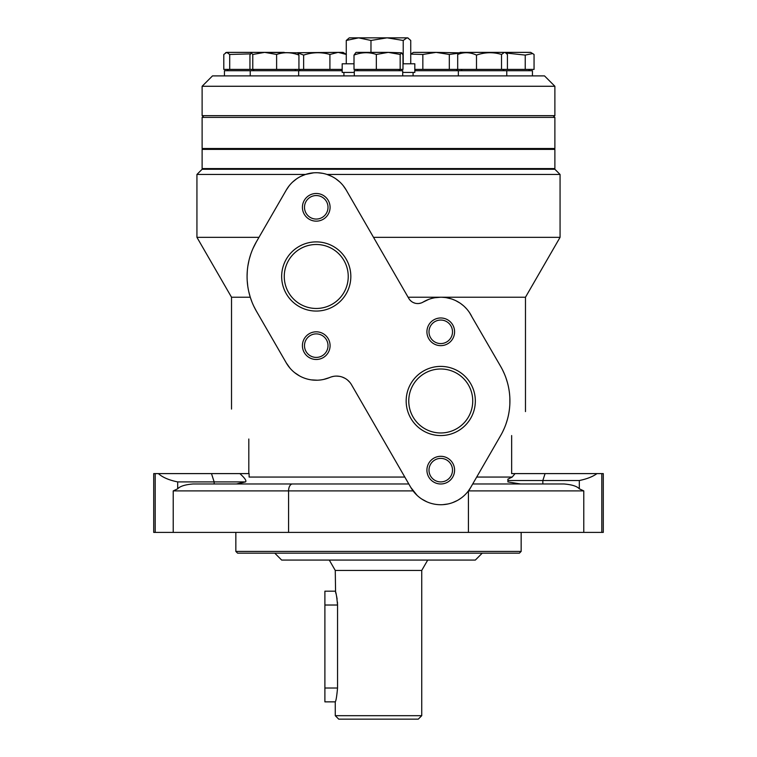 <?xml version="1.0" encoding="UTF-8"?>
<svg xmlns="http://www.w3.org/2000/svg" width="757" height="757" viewBox="0 0 757 757"><rect width="100%" height="100%" fill="white"/><g stroke="black" fill="none" stroke-linecap="round" stroke-linejoin="round"><path stroke-width="1.14" d="M428.736 299.384L422.955 302.166M420.996 303.037L418.943 303.491M418.47 303.538L416.946 303.529M415.035 303.207L413.171 302.497M411.439 301.428L409.944 300.027M440.451 297.236L434.849 297.738M525.481 411.6L525.481 297.227L408.099 297.227M248.807 439.022C225.548 398.731 225.548 398.731 248.807 439.022C225.548 398.731 225.548 398.731 248.807 439.022L248.807 473.608M331.273 376.92L333.194 376.428M336.392 376.097L339.401 376.333M342.259 377.071L345.012 378.32M347.539 380.052L349.743 382.238M500.585 366.284L471.971 316.937L500.585 366.284A69.171 69.171 0 0 1 500.651 435.559L470.703 487.442A34.585 34.585 0 0 1 410.805 487.442L351.513 384.745A17.288 17.288 0 0 0 329.768 377.478A34.585 34.585 0 0 1 286.297 362.934L290.054 368.233M294.587 372.605L299.696 376.011M305.279 378.443L306.273 378.755M311.212 379.863L317.363 380.213M323.618 379.437L329.39 377.639M256.349 311.061L286.297 362.934L256.349 311.061A69.171 69.171 0 0 1 256.349 241.89L253.093 248.287M231.519 409.073L231.519 297.227L250.264 297.227L251.892 301.835M253.917 306.453L256.292 310.966M471.923 316.842L469.586 312.717M466.709 308.96L464.713 306.888M463.416 305.696L460.72 303.576M459.764 302.932L455.761 300.661M454.862 300.245L452.535 299.299M451.323 298.883L446.346 297.69M445.05 297.501L441.984 297.255M502.648 431.84L504.436 427.96M506.026 423.844L507.417 419.416M508.449 415.186L508.572 414.543M509.329 409.963L509.423 409.272M509.858 403.746L509.858 398.173M509.414 392.656L509.338 392.06M507.398 382.474L505.998 378.017M504.389 373.892L502.591 370.003M476.692 477.061L512.215 477.061L515.053 473.608L511.647 473.608L511.647 435.559C530.222 403.386 530.222 403.386 511.647 435.559C530.222 403.386 530.222 403.386 511.647 435.559M250.681 254.456L249.318 259.026M248.987 260.342L247.899 265.868M247.302 270.987L247.085 275.718M247.208 280.658L247.738 285.966M248.741 291.54L250.264 297.227M258.989 237.329L196.934 237.329L231.519 297.227M525.481 297.227L560.066 237.329L373.513 237.329M313.606 172.833L305.45 174.46L196.934 174.46L202.119 169.265L554.881 169.265L560.066 174.46L327.052 174.46L331.547 176.296M289.174 185.796L286.297 190.016A34.585 34.585 0 0 1 346.195 190.016L343.356 185.834M339.874 182.049L335.881 178.841M305.45 174.46L300.955 176.296M296.64 178.822L292.666 182.011M322.548 173.306L318.044 172.776M471.971 316.937A34.585 34.585 0 0 0 423.059 302.1A10.38 10.38 0 0 1 408.761 298.372L346.195 190.016M256.349 241.89L286.297 190.016M408.761 400.983A31.993 31.993 0 0 0 440.754 432.966A31.993 31.993 0 0 0 472.737 400.983A31.993 31.993 0 0 0 440.754 368.99A31.993 31.993 0 0 0 408.761 400.983M284.263 276.475A31.993 31.993 0 0 0 316.246 308.468A31.993 31.993 0 0 0 348.239 276.475A31.993 31.993 0 0 0 316.246 244.492A31.993 31.993 0 0 0 284.263 276.475M428.992 470.144A11.762 11.762 0 0 0 440.754 481.906A11.762 11.762 0 0 0 452.506 470.144A11.762 11.762 0 0 0 440.754 458.392A11.762 11.762 0 0 0 428.992 470.144M428.992 331.812A11.762 11.762 0 0 0 440.754 343.574A11.762 11.762 0 0 0 452.506 331.812A11.762 11.762 0 0 0 440.754 320.05A11.762 11.762 0 0 0 428.992 331.812M304.494 345.646A11.762 11.762 0 0 0 316.246 357.408A11.762 11.762 0 0 0 328.008 345.646A11.762 11.762 0 0 0 316.246 333.884A11.762 11.762 0 0 0 304.494 345.646M304.494 207.314A11.762 11.762 0 0 0 316.246 219.066A11.762 11.762 0 0 0 328.008 207.314A11.762 11.762 0 0 0 316.246 195.552A11.762 11.762 0 0 0 304.494 207.314M410.805 487.442L417.069 495.352M421.734 499.033L426.778 501.777M437.499 504.578L438.71 504.673M442.826 504.673L447.907 503.982M452.724 502.591L457.209 500.557M458.572 499.781L461.363 497.917M515.053 473.608L603.291 473.608L603.291 532.398L468.422 532.398L468.422 490.886L470.703 487.442L468.706 490.896L583.779 490.896L579.323 488.814C576.985 486.24 571.885 484.631 564.012 483.978L472.699 483.978M468.422 532.398L173.221 532.398L173.221 490.896L177.677 488.814C180.024 486.24 185.124 484.622 192.988 483.978L408.799 483.978M177.677 488.814L177.677 481.906C169.019 480.156 162.585 477.383 158.393 473.608L239.874 473.608C244.861 478.112 246.744 480.884 245.523 481.906L236.411 483.978M158.393 473.608L153.709 473.608L153.709 532.398L155.204 532.398L155.204 473.608M404.806 477.061L249.11 477.061L249.11 473.608L239.874 473.608M173.221 532.398L155.204 532.398M512.215 477.061L507.89 479.162L507.89 480.525L579.323 480.525L579.323 488.814M520.589 483.978L507.89 481.916L507.89 479.162M596.98 473.608C592.712 476.692 586.826 478.992 579.323 480.525M177.677 481.906L245.523 481.906M475.339 400.983A34.585 34.585 0 0 1 440.754 435.559A34.585 34.585 0 0 1 406.168 400.983A34.585 34.585 0 0 1 440.754 366.397A34.585 34.585 0 0 1 475.339 400.983M350.832 276.475A34.585 34.585 0 0 1 316.246 311.061A34.585 34.585 0 0 1 281.661 276.475A34.585 34.585 0 0 1 316.246 241.89A34.585 34.585 0 0 1 350.832 276.475M454.588 470.144A13.834 13.834 0 0 1 440.754 483.978A13.834 13.834 0 0 1 426.92 470.144A13.834 13.834 0 0 1 440.754 456.31A13.834 13.834 0 0 1 454.588 470.144M454.588 331.812A13.834 13.834 0 0 1 440.754 345.646A13.834 13.834 0 0 1 426.92 331.812A13.834 13.834 0 0 1 440.754 317.978A13.834 13.834 0 0 1 454.588 331.812M330.08 345.646A13.834 13.834 0 0 1 316.246 359.48A13.834 13.834 0 0 1 302.412 345.646A13.834 13.834 0 0 1 316.246 331.812A13.834 13.834 0 0 1 330.08 345.646M330.08 207.314A13.834 13.834 0 0 1 316.246 221.148A13.834 13.834 0 0 1 302.412 207.314A13.834 13.834 0 0 1 316.246 193.48A13.834 13.834 0 0 1 330.08 207.314M329.276 560.066L335.266 570.437L335.578 592.192M427.724 560.066L421.734 570.437L335.266 570.437M335.654 592.457L336.127 594.15M336.647 596.412L337.111 599.042M337.433 602.033L337.546 604.9M421.734 570.437L421.734 715.687L335.275 715.687L335.266 701.862C336.013 701.001 336.77 696.393 337.546 688.028C336.77 696.402 336.013 701.01 335.266 701.862L324.895 701.862L324.895 591.189L335.266 591.189C336.013 592.04 336.77 596.648 337.546 605.023L324.895 605.023M324.895 688.028L337.546 688.028L337.546 605.023M335.266 715.687L338.729 719.15L418.271 719.15L421.734 715.687M404.011 719.15L352.989 719.15L404.011 719.15M482.247 553.149L475.339 560.066L281.661 560.066L274.753 553.149M519.425 553.149L237.575 553.149L235.843 551.418L521.157 551.418L519.425 553.149M202.119 168.574L202.119 149.384L202.99 148.514L554.01 148.514L554.881 149.384L554.881 168.574L202.119 168.574L202.819 169.265L554.181 169.265L554.881 168.574M202.119 149.384L554.881 149.384M554.881 117.392L202.119 117.392L202.119 148.514L554.881 148.514L554.881 117.392M554.881 86.27L202.119 86.27L212.499 75.889L544.501 75.889L554.881 86.27L554.881 115.66L202.119 115.66L203.851 117.392M342.183 70.704L298.655 70.704L298.655 75.889L354.295 75.889L354.295 70.704L402.705 70.704L402.705 75.889L532.445 75.889L532.445 70.704L414.817 70.704M402.705 75.889L354.295 75.889M298.655 70.704L224.451 70.704L224.451 75.889L298.655 75.889M410.739 63.787L410.739 40.462L407.701 37.85L349.299 37.85L346.271 40.462L346.271 63.787M408.468 38.295L406.973 37.85L403.216 40.462L387.206 37.85M354.011 63.787L342.183 63.787L342.183 72.435L354.295 72.435M402.705 72.435L414.817 72.435L414.817 63.787L402.989 63.787M386.912 37.85L370.977 40.462L358.629 37.85L346.271 40.462M370.977 40.462L370.977 52.375M403.216 40.462L403.216 63.787M532.729 53.539L525.235 55.091L525.235 69.407L534.054 69.407L534.054 54.457L530.714 52.375L505.033 52.375L507.417 54.457L507.417 69.407L414.817 69.407M501.522 54.457C493.309 51.968 484.963 52.176 476.494 55.091C470.125 52.176 463.861 51.968 457.692 54.457L460.076 52.375L504.474 52.375L501.522 54.457L501.522 69.407M457.692 54.457L457.692 69.407M505.619 52.706L505.033 52.375M476.494 55.091L476.494 69.407M376.333 69.407L354.011 69.407L354.011 55.091L356.017 52.375L388.256 52.375L376.333 54.457L376.333 69.407L402.989 69.407L402.989 55.091L401.73 52.81L400.169 54.457L400.169 69.407M400.169 54.457L388.256 52.375L368.744 52.375M376.333 54.457C369 51.968 361.562 52.176 354.011 55.091M401.73 52.81L388.256 52.375M298.939 55.091C291.379 52.176 283.941 51.968 276.617 54.457L264.695 52.375L297.671 52.81L298.939 55.091L298.939 69.407L223.798 69.407L223.798 54.457L226.75 52.375L225.595 52.716M276.617 54.457L276.617 69.407M250.435 53.879L229.702 54.457L226.75 52.375L264.695 52.375L252.772 54.457L252.772 69.407M252.772 54.457L251.21 52.81L249.942 55.091L249.942 69.407M264.695 52.375L284.187 52.375M229.702 54.457L229.702 69.407M340.868 70.704L342.164 69.407L298.939 69.407L300.236 70.704M346.375 54.457L338.142 52.375L329.91 54.457L329.91 69.407M329.91 54.457C321.28 51.968 312.527 52.176 303.633 55.091L303.633 69.407M303.633 55.091L297.747 52.858M343.025 52.375L338.142 52.375L343.025 52.375L346.271 54.372M338.142 52.375L297.501 52.706M458.856 53.179L449.308 54.457L436.07 52.375L422.841 54.457L422.841 69.407M449.308 54.457L449.308 69.407M422.841 54.457L410.739 54.107M435.985 52.375L413.549 52.375L410.739 54.002M459.3 52.829L436.07 52.375M525.235 69.407L507.417 69.407M525.235 55.091L506.092 53.037M583.779 532.398L583.779 490.896M545.078 473.608L542.835 480.525L542.835 483.978M601.796 473.608L601.796 532.398M214.165 483.978L214.165 481.906L211.477 473.608M173.221 490.896L413.085 490.896M292.439 483.978A6.917 3.87 90 0 0 288.578 490.896L288.578 532.398M196.934 174.46L196.934 237.329M560.066 174.46L560.066 237.329M235.843 532.398L235.843 551.418M521.157 532.398L521.157 551.418M553.149 117.392L554.881 115.66M202.119 86.27L202.119 115.66M413.085 72.435L413.085 75.889M343.915 72.435L343.915 75.889M458.345 70.704L458.345 75.889M506.764 70.704L506.764 75.889M250.236 70.704L250.236 75.889M502.875 70.704L504.171 69.407M462.243 70.704L460.947 69.407M398.816 70.704L400.112 69.407M358.184 70.704L356.888 69.407M294.757 70.704L296.053 69.407M254.125 70.704L252.829 69.407M251.967 52.375L251.21 52.81M228.34 70.704L227.043 69.407M415.716 70.704L414.817 69.805M456.348 70.704L457.644 69.407M528.556 70.704L529.853 69.407"/></g></svg>
